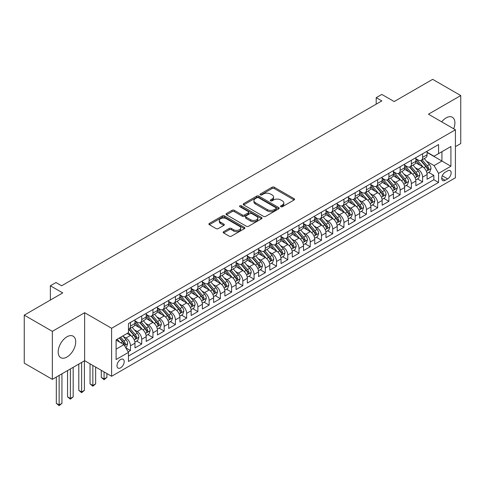 <?xml version="1.0" encoding="UTF-8"?>
<svg xmlns="http://www.w3.org/2000/svg" width="485" height="485" viewBox="0 0 485 485"><rect width="100%" height="100%" fill="white"/><g stroke="black" fill="none" stroke-linecap="round" stroke-linejoin="round"><path stroke-width="0.73" d="M280.845 206.725A1.091 0.63 0 0 0 282.391 206.725L294.104 199.959A1.558 0.903 0 0 0 294.565 199.323A1.558 0.903 0 0 0 294.104 198.686L274.255 187.228A1.558 0.903 0 0 0 272.049 187.228L260.33 193.994A1.091 0.63 0 0 0 260.015 194.436A1.091 0.63 0 0 0 260.33 194.885A1.091 0.63 0 0 0 261.876 194.885L263.391 194.006A4.989 2.88 0 0 1 270.448 194.006L272.103 194.964A4.989 2.88 0 0 1 273.564 197.001A4.989 2.88 0 0 1 272.103 199.038L270.588 199.917A1.091 0.63 0 0 0 270.266 200.36A1.091 0.63 0 0 0 270.588 200.808A1.091 0.63 0 0 0 272.133 200.808L273.649 199.929A4.989 2.88 0 0 1 280.706 199.929L282.361 200.887A4.989 2.88 0 0 1 283.822 202.924A4.989 2.88 0 0 1 282.361 204.961L280.845 205.834A1.091 0.63 0 0 0 280.524 206.283A1.091 0.63 0 0 0 280.845 206.725L280.845 205.834M66.942 357.039A12.392 7.154 120 0 0 75.042 346.12A12.392 7.154 120 0 0 73.144 336.184A12.392 7.154 120 0 0 66.942 336.802A12.392 7.154 120 0 0 58.849 347.721A12.392 7.154 120 0 0 60.746 357.651A12.392 7.154 120 0 0 66.942 357.039M453.687 128.78A12.392 7.154 120 0 0 452.341 117.261A12.392 7.154 120 0 0 446.145 117.873A12.392 7.154 120 0 0 441.689 121.85M120.595 367.842A5.086 2.934 120 0 0 123.917 363.362A5.086 2.934 120 0 0 123.135 359.288A5.086 2.934 120 0 0 120.595 359.537A5.086 2.934 120 0 0 117.273 364.017A5.086 2.934 120 0 0 118.055 368.091A5.086 2.934 120 0 0 120.595 367.842M223.633 231.672A1.558 0.903 0 0 0 223.179 232.309A1.558 0.903 0 0 0 223.633 232.945L229.205 236.159A1.558 0.903 0 0 0 231.412 236.159L244.422 228.647A1.558 0.903 0 0 0 244.883 228.011A1.558 0.903 0 0 0 244.422 227.374L224.573 215.91A1.558 0.903 0 0 0 222.366 215.91L209.35 223.427A1.558 0.903 0 0 0 208.896 224.064A1.558 0.903 0 0 0 209.35 224.7L216.08 228.581A1.558 0.903 0 0 0 218.286 228.581L223.858 225.367A1.558 0.903 0 0 0 224.312 224.731A1.558 0.903 0 0 0 223.858 224.094L220.517 222.166A4.171 2.407 0 0 1 219.299 220.463A4.171 2.407 0 0 1 221.875 218.238A4.171 2.407 0 0 1 226.422 218.759L239.487 226.307A4.171 2.407 0 0 1 240.712 228.011A4.171 2.407 0 0 1 238.135 230.236A4.171 2.407 0 0 1 233.588 229.714L231.412 228.453A1.558 0.903 0 0 0 229.205 228.453L223.633 231.672L223.633 232.945L229.205 229.751L229.205 228.453M455.415 146.64L460.75 143.56L460.75 95.557L432.662 79.34L394.178 101.559L381.822 94.423L376.202 97.667L381.822 100.91L61.607 285.78L55.993 282.537L50.373 285.78L50.373 300.051M52.338 331.352L52.338 379.355L84.639 360.707L84.639 312.704L52.338 331.352L24.25 315.135L62.729 292.916L50.373 285.78M84.639 312.704L111.605 328.272L455.415 129.774L455.415 177.777L111.605 376.275L111.605 328.272M460.75 95.557L428.449 114.205L455.415 129.774M263.5 216.358A1.558 0.903 0 0 0 265.707 216.358L278.723 208.847A1.558 0.903 0 0 0 279.178 208.21A1.558 0.903 0 0 0 278.723 207.568L258.869 196.11A1.558 0.903 0 0 0 256.662 196.11L243.652 203.621A1.558 0.903 0 0 0 243.197 204.258A1.558 0.903 0 0 0 243.652 204.894L263.5 216.358M240.281 206.962A1.091 0.63 0 0 1 241.391 207.119L241.391 205.822L261.573 217.474A1.558 0.903 0 0 1 262.027 218.111A1.558 0.903 0 0 1 261.573 218.747L248.556 226.259A1.558 0.903 0 0 1 246.356 226.259L226.501 214.8L226.501 213.521A1.558 0.903 0 0 0 226.046 214.164A1.558 0.903 0 0 0 226.501 214.8M226.501 213.521L232.072 210.308A1.558 0.903 0 0 1 234.279 210.308L242.33 214.958A1.558 0.903 0 0 0 244.531 214.958L248.229 212.824A1.558 0.903 0 0 0 248.684 212.187A1.558 0.903 0 0 0 248.229 211.551L239.845 206.713A1.091 0.63 0 0 1 239.529 206.264A1.091 0.63 0 0 1 240.202 205.682A1.091 0.63 0 0 1 241.391 205.822M52.338 379.355L24.25 363.138L24.25 315.135M128.149 351.867L130.483 350.522L125.821 347.83M123.166 336.372L125.985 338.003A6.353 3.668 60 0 1 130.483 345.787L134.975 343.192L134.975 347.927L141.717 344.035L136.606 341.082M134.4 329.885L137.225 331.516A6.353 3.668 60 0 1 141.717 339.3L146.209 336.705L146.209 341.44L152.951 337.548L147.84 334.595M145.639 323.398L148.458 325.029A6.353 3.668 60 0 1 152.951 332.813L157.449 330.218L157.449 334.953L164.191 331.061L159.074 328.109M156.873 316.911L159.692 318.542A6.353 3.668 60 0 1 164.191 326.326L168.683 323.731L168.683 328.466L175.424 324.574L170.314 321.622M168.107 310.424L170.932 312.055A6.353 3.668 60 0 1 175.424 319.839L179.917 317.245L179.917 321.979L186.658 318.087L181.548 315.135M179.347 303.937L182.166 305.568A6.353 3.668 60 0 1 186.658 313.352L191.157 310.758L191.157 315.492L197.892 311.6L192.781 308.648M190.581 297.45L193.4 299.081A6.353 3.668 60 0 1 197.892 306.866L202.39 304.271L202.39 309.006L209.132 305.113L204.021 302.161M201.815 290.964L204.634 292.594A6.353 3.668 60 0 1 209.132 300.379L213.624 297.784L213.624 302.519L220.366 298.627L215.255 295.674M213.048 284.477L215.873 286.108A6.353 3.668 60 0 1 220.366 293.892L224.858 291.297L224.858 296.032L231.6 292.14L226.489 289.187M224.288 277.99L227.107 279.621A6.353 3.668 60 0 1 231.6 287.405L236.098 284.81L236.098 289.545L242.839 285.653L237.723 282.7M235.522 271.503L238.341 273.134A6.353 3.668 60 0 1 242.839 280.918L247.332 278.323L247.332 283.058L254.073 279.166L248.963 276.214M246.756 265.016L249.581 266.647A6.353 3.668 60 0 1 254.073 274.431L258.566 271.836L258.566 276.571L265.307 272.679L260.196 269.727M257.996 258.529L260.815 260.16A6.353 3.668 60 0 1 265.307 267.944L269.799 265.35L269.799 270.084L276.541 266.192L271.43 263.24M269.23 252.042L272.049 253.673A6.353 3.668 60 0 1 276.541 261.457L281.039 258.863L281.039 263.597L287.781 259.705L282.664 256.753M280.463 245.555L283.282 247.186A6.353 3.668 60 0 1 287.781 254.971L292.273 252.376L292.273 257.111L299.015 253.218L293.904 250.266M291.697 239.069L294.522 240.699A6.353 3.668 60 0 1 299.015 248.484L303.507 245.889L303.507 250.624L310.248 246.732L305.138 243.779M302.937 232.582L305.756 234.213A6.353 3.668 60 0 1 310.248 241.997L314.747 239.402L314.747 244.137L321.488 240.245L316.372 237.292M314.171 226.095L316.99 227.726A6.353 3.668 60 0 1 321.488 235.51L325.981 232.915L325.981 237.65L332.722 233.758L327.611 230.805M325.405 219.608L328.23 221.239A6.353 3.668 60 0 1 332.722 229.023L337.214 226.428L337.214 231.163L343.956 227.271L338.845 224.319M336.645 213.121L339.464 214.752A6.353 3.668 60 0 1 343.956 222.536L348.448 219.941L348.448 224.676L355.19 220.784L350.079 217.832M347.878 206.634L350.697 208.265A6.353 3.668 60 0 1 355.19 216.049L359.688 213.455L359.688 218.189L366.43 214.297L361.313 211.345M359.112 200.147L361.931 201.778A6.353 3.668 60 0 1 366.43 209.562L370.922 206.968L370.922 211.702L377.663 207.81L372.553 204.858M370.346 193.66L373.171 195.291A6.353 3.668 60 0 1 377.663 203.076L382.156 200.481L382.156 205.216L388.897 201.323L383.787 198.371M381.586 187.174L384.405 188.804A6.353 3.668 60 0 1 388.897 196.589L393.396 193.994L393.396 198.729L400.137 194.837L395.02 191.884M392.82 180.693L395.639 182.318A6.353 3.668 60 0 1 400.137 190.102L404.629 187.507L404.629 192.242L411.371 188.35L406.26 185.397M404.053 174.206L406.879 175.831A6.353 3.668 60 0 1 411.371 183.615L415.863 181.02L415.863 185.755L422.605 181.863L422.605 177.128A6.353 3.668 -120 0 0 418.112 169.344L415.287 167.719M417.494 178.91L422.605 181.863M134.975 343.192A6.353 3.668 -120 0 0 130.483 335.408L127.112 333.462M146.209 336.705A6.353 3.668 -120 0 0 141.717 328.921L134.769 324.908M157.449 330.218A6.353 3.668 -120 0 0 152.951 322.434L146.003 318.421M168.683 323.731A6.353 3.668 -120 0 0 164.191 315.947L157.243 311.934M179.917 317.245A6.353 3.668 -120 0 0 175.424 309.46L168.477 305.447M191.157 310.758A6.353 3.668 -120 0 0 186.658 302.973L179.711 298.96M202.39 304.271A6.353 3.668 -120 0 0 197.892 296.487L190.944 292.473M213.624 297.784A6.353 3.668 -120 0 0 209.132 290L202.184 285.986M224.858 291.297A6.353 3.668 -120 0 0 220.366 283.513L213.418 279.499M236.098 284.81A6.353 3.668 -120 0 0 231.6 277.026L224.652 273.013M247.332 278.323A6.353 3.668 -120 0 0 242.839 270.539L235.886 266.526M258.566 271.836A6.353 3.668 -120 0 0 254.073 264.052L247.126 260.039M269.799 265.35A6.353 3.668 -120 0 0 265.307 257.565L258.359 253.552M281.039 258.863A6.353 3.668 -120 0 0 276.541 251.078L269.593 247.065M292.273 252.376A6.353 3.668 -120 0 0 287.781 244.592L280.833 240.578M303.507 245.889A6.353 3.668 -120 0 0 299.015 238.105L292.067 234.091M314.747 239.402A6.353 3.668 -120 0 0 310.248 231.618L303.301 227.604M325.981 232.915A6.353 3.668 -120 0 0 321.488 225.131L314.535 221.118M337.214 226.428A6.353 3.668 -120 0 0 332.722 218.644L325.774 214.631M348.448 219.941A6.353 3.668 -120 0 0 343.956 212.157L337.008 208.144M359.688 213.455A6.353 3.668 -120 0 0 355.19 205.67L348.242 201.657M370.922 206.968A6.353 3.668 -120 0 0 366.43 199.183L359.482 195.17M382.156 200.481A6.353 3.668 -120 0 0 377.663 192.697L370.716 188.683M393.396 193.994A6.353 3.668 -120 0 0 388.897 186.21L381.95 182.196M404.629 187.507A6.353 3.668 -120 0 0 400.137 179.723L393.183 175.709M415.863 181.02A6.353 3.668 -120 0 0 411.371 173.236L404.423 169.223M447.661 170.835L445.188 172.266A4.923 2.843 120 0 0 441.968 176.607A4.923 2.843 120 0 0 442.726 180.553A4.923 2.843 120 0 0 445.188 180.305L447.661 178.88A4.923 2.843 120 0 0 450.88 174.539A4.923 2.843 120 0 0 450.122 170.593A4.923 2.843 120 0 0 447.661 170.835M116.103 349.158L123.966 344.617L128.458 352.401L128.458 361.483L438.561 182.451L438.561 173.369L434.063 165.585L426.527 161.232M128.458 352.401L116.103 359.537L116.103 339.815L128.458 332.68L128.458 323.598L438.561 144.566L438.561 153.648L450.917 146.512L450.917 166.234L438.561 173.369M134.975 320.876L137.225 322.173A6.353 3.668 60 0 0 140.401 322.489L144.894 319.894A6.353 3.668 -120 0 0 146.209 316.984L146.209 313.352M146.209 314.389L148.458 315.686A6.353 3.668 60 0 0 151.635 316.002L156.134 313.407A6.353 3.668 -120 0 0 157.449 310.497L157.449 306.866M157.449 307.902L159.692 309.2A6.353 3.668 60 0 0 162.869 309.515L167.367 306.92A6.353 3.668 -120 0 0 168.683 304.01L168.683 300.379M168.683 301.415L170.932 302.713A6.353 3.668 60 0 0 174.109 303.028L178.601 300.433A6.353 3.668 -120 0 0 179.917 297.523L179.917 293.892M179.917 294.928L182.166 296.226A6.353 3.668 60 0 0 185.343 296.541L189.835 293.946A6.353 3.668 -120 0 0 191.157 291.036L191.157 287.405M191.157 288.442L193.4 289.739A6.353 3.668 60 0 0 196.577 290.054L201.075 287.459A6.353 3.668 -120 0 0 202.39 284.549L202.39 280.918M202.39 281.955L204.634 283.252A6.353 3.668 60 0 0 207.816 283.567L212.309 280.973A6.353 3.668 -120 0 0 213.624 278.063L213.624 274.431M213.624 275.468L215.873 276.765A6.353 3.668 60 0 0 219.05 277.08L223.543 274.486A6.353 3.668 -120 0 0 224.858 271.576L224.858 267.944M224.858 268.981L227.107 270.278A6.353 3.668 60 0 0 230.284 270.594L234.782 267.999A6.353 3.668 -120 0 0 236.098 265.089L236.098 261.457M236.098 262.494L238.341 263.791A6.353 3.668 60 0 0 241.518 264.107L246.016 261.512A6.353 3.668 -120 0 0 247.332 258.602L247.332 254.971M247.332 256.007L249.581 257.305A6.353 3.668 60 0 0 252.758 257.62L257.25 255.025A6.353 3.668 -120 0 0 258.566 252.115L258.566 248.484M258.566 249.52L260.815 250.818A6.353 3.668 60 0 0 263.992 251.133L268.484 248.538A6.353 3.668 -120 0 0 269.799 245.628L269.799 241.997M269.799 243.033L272.049 244.331A6.353 3.668 60 0 0 275.225 244.646L279.724 242.051A6.353 3.668 -120 0 0 281.039 239.141L281.039 235.51M281.039 236.547L283.282 237.844A6.353 3.668 60 0 0 286.465 238.159L290.958 235.564A6.353 3.668 -120 0 0 292.273 232.654L292.273 229.023M292.273 230.06L294.522 231.357A6.353 3.668 60 0 0 297.699 231.672L302.191 229.078A6.353 3.668 -120 0 0 303.507 226.168L303.507 222.536M303.507 223.573L305.756 224.87A6.353 3.668 60 0 0 308.933 225.185L313.425 222.591A6.353 3.668 -120 0 0 314.747 219.681L314.747 216.049M314.747 217.086L316.99 218.383A6.353 3.668 60 0 0 320.167 218.699L324.665 216.104A6.353 3.668 -120 0 0 325.981 213.194L325.981 209.562M325.981 210.599L328.23 211.896A6.353 3.668 60 0 0 331.407 212.212L335.899 209.617A6.353 3.668 -120 0 0 337.214 206.707L337.214 203.076M337.214 204.112L339.464 205.41A6.353 3.668 60 0 0 342.64 205.725L347.133 203.13A6.353 3.668 -120 0 0 348.448 200.22L348.448 196.589M348.448 197.625L350.697 198.923A6.353 3.668 60 0 0 353.874 199.238L358.373 196.643A6.353 3.668 -120 0 0 359.688 193.733L359.688 190.102M359.688 191.138L361.931 192.436A6.353 3.668 60 0 0 365.114 192.751L369.606 190.156A6.353 3.668 -120 0 0 370.922 187.246L370.922 183.615M370.922 184.652L373.171 185.949A6.353 3.668 60 0 0 376.348 186.264L380.84 183.669A6.353 3.668 -120 0 0 382.156 180.76L382.156 177.128M382.156 178.165L384.405 179.462A6.353 3.668 60 0 0 387.582 179.777L392.074 177.183A6.353 3.668 -120 0 0 393.396 174.273L393.396 170.641M393.396 171.678L395.639 172.975A6.353 3.668 60 0 0 398.815 173.29L403.314 170.696A6.353 3.668 -120 0 0 404.629 167.786L404.629 164.154M404.629 165.191L406.879 166.488A6.353 3.668 60 0 0 410.055 166.804L414.548 164.209A6.353 3.668 -120 0 0 415.863 161.299L415.863 157.667M128.458 356.032L433.839 179.723L433.839 175.376L427.097 179.268L427.097 174.533A6.353 3.668 -120 0 0 422.605 166.749L415.657 162.736M415.863 158.704L418.112 160.001A6.353 3.668 -120 0 0 421.289 160.317A6.353 3.668 -120 0 0 422.605 157.407L422.605 153.775M421.289 160.317L425.781 157.722A6.353 3.668 -120 0 0 427.097 154.812L427.097 151.181M130.483 322.434L130.483 326.065A6.353 3.668 60 0 1 129.168 328.975A6.353 3.668 60 0 1 128.458 329.23M129.168 328.975L133.66 326.381A6.353 3.668 -120 0 0 134.975 323.471L134.975 319.839M141.717 315.947L141.717 319.579A6.353 3.668 60 0 1 140.401 322.489M152.951 309.46L152.951 313.092A6.353 3.668 60 0 1 151.635 316.002M164.191 302.973L164.191 306.605A6.353 3.668 60 0 1 162.869 309.515M175.424 296.487L175.424 300.118A6.353 3.668 60 0 1 174.109 303.028M186.658 290L186.658 293.631A6.353 3.668 60 0 1 185.343 296.541M197.892 283.513L197.892 287.144A6.353 3.668 60 0 1 196.577 290.054M209.132 277.026L209.132 280.657A6.353 3.668 60 0 1 207.816 283.567M220.366 270.539L220.366 274.171A6.353 3.668 60 0 1 219.05 277.08M231.6 264.052L231.6 267.684A6.353 3.668 60 0 1 230.284 270.594M242.839 257.565L242.839 261.197A6.353 3.668 60 0 1 241.518 264.107M254.073 251.078L254.073 254.71A6.353 3.668 60 0 1 252.758 257.62M265.307 244.592L265.307 248.223A6.353 3.668 60 0 1 263.992 251.133M276.541 238.105L276.541 241.736A6.353 3.668 60 0 1 275.225 244.646M287.781 231.618L287.781 235.249A6.353 3.668 60 0 1 286.465 238.159M299.015 225.131L299.015 228.762A6.353 3.668 60 0 1 297.699 231.672M310.248 218.644L310.248 222.275A6.353 3.668 60 0 1 308.933 225.185M321.488 212.157L321.488 215.789A6.353 3.668 60 0 1 320.167 218.699M332.722 205.67L332.722 209.302A6.353 3.668 60 0 1 331.407 212.212M343.956 199.183L343.956 202.815A6.353 3.668 60 0 1 342.64 205.725M355.19 192.697L355.19 196.328A6.353 3.668 60 0 1 353.874 199.238M366.43 186.21L366.43 189.841A6.353 3.668 60 0 1 365.114 192.751M377.663 179.723L377.663 183.354A6.353 3.668 60 0 1 376.348 186.264M388.897 173.236L388.897 176.867A6.353 3.668 60 0 1 387.582 179.777M400.137 166.749L400.137 170.381A6.353 3.668 60 0 1 398.815 173.29M411.371 160.262L411.371 163.894A6.353 3.668 60 0 1 410.055 166.804M411.371 183.615L411.371 188.35M400.137 190.102L400.137 194.837M388.897 196.589L388.897 201.323M377.663 203.076L377.663 207.81M366.43 209.562L366.43 214.297M355.19 216.049L355.19 220.784M343.956 222.536L343.956 227.271M332.722 229.023L332.722 233.758M321.488 235.51L321.488 240.245M310.248 241.997L310.248 246.732M299.015 248.484L299.015 253.218M287.781 254.971L287.781 259.705M276.541 261.457L276.541 266.192M265.307 267.944L265.307 272.679M254.073 274.431L254.073 279.166M242.839 280.918L242.839 285.653M231.6 287.405L231.6 292.14M220.366 293.892L220.366 298.627M209.132 300.379L209.132 305.113M197.892 306.866L197.892 311.6M186.658 313.352L186.658 318.087M175.424 319.839L175.424 324.574M164.191 326.326L164.191 331.061M152.951 332.813L152.951 337.548M141.717 339.3L141.717 344.035M130.483 345.787L130.483 350.522M123.966 344.617L116.103 340.076M434.063 165.585L441.932 161.044L441.932 151.702L450.917 146.512M427.097 152.478L450.917 166.234M427.097 152.217L434.063 156.243L438.561 153.648M84.639 360.707L111.605 376.275M376.202 97.667L376.202 104.154M428.728 172.424L433.839 175.376M433.839 179.723L438.561 182.451M281.282 206.883L282.361 206.258A4.989 2.88 0 0 0 283.822 204.221L283.822 202.924M273.564 197.001L273.564 198.298A4.989 2.88 0 0 1 272.103 200.335L271.024 200.96M294.104 198.686L294.104 199.959L274.255 188.526A1.558 0.903 0 0 0 272.049 188.526L260.766 195.037M278.699 208.859L258.869 197.407A1.558 0.903 0 0 0 256.662 197.407L243.67 204.906M275.965 208.653A1.091 0.63 0 0 0 276.286 208.21A1.091 0.63 0 0 0 275.965 207.762L258.541 197.704A1.091 0.63 0 0 0 256.995 197.704L255.395 198.626A4.989 2.88 0 0 0 253.934 200.663A4.989 2.88 0 0 0 255.395 202.7L267.308 209.575A4.989 2.88 0 0 0 274.364 209.575L275.965 208.653L275.965 209.95A1.091 0.63 0 0 0 276.286 209.508L276.286 208.21M253.934 200.663L253.934 201.96A4.989 2.88 0 0 0 255.395 203.997L255.395 202.7M275.965 209.95L274.364 210.872A4.989 2.88 0 0 1 267.308 210.872L255.395 203.997M226.525 214.813L232.072 211.606L232.072 210.308M248.684 212.187L248.684 213.485A1.558 0.903 0 0 1 248.229 214.121L244.531 216.255A1.558 0.903 0 0 1 242.33 216.255L234.279 211.606A1.558 0.903 0 0 0 232.072 211.606M241.391 207.119L261.554 218.759M250.684 219.778A4.171 2.407 0 0 0 255.231 220.299A4.171 2.407 0 0 0 257.802 218.074A4.171 2.407 0 0 0 256.583 216.371L251.976 213.715A1.558 0.903 0 0 0 249.775 213.715L246.077 215.849A1.558 0.903 0 0 0 245.622 216.486A1.558 0.903 0 0 0 246.077 217.122L250.684 219.778L250.684 221.075A4.171 2.407 0 0 0 255.231 221.596A4.171 2.407 0 0 0 257.802 219.372L257.802 218.074M245.622 216.486L245.622 217.783A1.558 0.903 0 0 0 246.077 218.42L246.077 217.122M250.684 221.075L246.077 218.42M240.712 228.011L240.712 229.308A4.171 2.407 0 0 1 238.135 231.533A4.171 2.407 0 0 1 233.588 231.012L231.412 229.751A1.558 0.903 0 0 0 229.205 229.751M219.299 220.463L219.299 221.76A4.171 2.407 0 0 0 220.517 223.464L220.517 222.166M223.834 225.379L220.517 223.464M244.422 227.374L244.422 228.647L224.573 217.207A1.558 0.903 0 0 0 222.366 217.207L209.374 224.713M427.006 173.424L429.91 171.745L431.032 168.501A4.213 2.431 -120 0 0 429.395 164.548L424.26 158.607M423.229 167.161L417.142 160.111A12.155 7.02 -120 0 0 415.863 158.777M419.889 165.185L416.488 161.238A10.088 5.826 -120 0 0 415.863 160.565M420.719 160.547L425.909 166.561A4.213 2.431 60 0 1 427.412 169.459C428.043 170.308 428.491 170.047 428.758 168.683A4.213 2.431 -120 0 0 427.255 165.779L422.126 159.838M421.022 160.45L426.6 166.907A2.146 1.237 60 0 1 427.139 167.749L428.758 168.683M427.412 169.459L427.715 169.956M415.772 179.911L418.67 178.231L419.798 174.988A4.213 2.431 -120 0 0 418.155 171.035L413.02 165.094M411.995 173.648L405.909 166.597A12.155 7.02 -120 0 0 404.629 165.264M408.655 171.672L405.248 167.725A10.088 5.826 -120 0 0 404.629 167.052M409.479 167.034L414.675 173.048A4.213 2.431 60 0 1 416.172 175.946C416.809 176.795 417.258 176.534 417.524 175.17A4.213 2.431 -120 0 0 416.021 172.266L410.886 166.325M409.789 166.937L415.366 173.394A2.146 1.237 60 0 1 415.906 174.236L417.524 175.17M416.172 175.946L416.482 176.443M404.532 186.398L407.436 184.718L408.558 181.475A4.213 2.431 -120 0 0 406.921 177.522L401.786 171.581M400.762 180.135L394.669 173.084A12.155 7.02 -120 0 0 393.396 171.751M397.421 178.159L394.014 174.212A10.088 5.826 -120 0 0 393.396 173.539M398.246 173.521L403.435 179.535A4.213 2.431 60 0 1 404.939 182.433C405.569 183.281 406.024 183.021 406.284 181.657A4.213 2.431 -120 0 0 404.787 178.753L399.652 172.812M398.549 173.424L404.132 179.88A2.146 1.237 60 0 1 404.672 180.723L406.284 181.657M404.939 182.433L405.248 182.93M393.299 192.885L396.203 191.205L397.324 187.962A4.213 2.431 -120 0 0 395.687 184.009L390.552 178.062M389.522 186.622L383.435 179.571A12.155 7.02 -120 0 0 382.156 178.237M386.187 184.646L382.78 180.699A10.088 5.826 -120 0 0 382.156 180.026M387.012 180.008L392.201 186.022A4.213 2.431 60 0 1 393.705 188.92C394.335 189.768 394.784 189.508 395.051 188.144A4.213 2.431 -120 0 0 393.553 185.24L388.418 179.298M387.315 179.911L392.892 186.367A2.146 1.237 60 0 1 393.438 187.21L395.051 188.144M393.705 188.92L394.008 189.417M382.065 199.371L384.969 197.692L386.09 194.449A4.213 2.431 -120 0 0 384.447 190.496L379.318 184.549M378.288 193.109L372.201 186.058A12.155 7.02 -120 0 0 370.922 184.724M374.947 191.132L371.546 187.186A10.088 5.826 -120 0 0 370.922 186.507M375.772 186.495L380.967 192.509A4.213 2.431 60 0 1 382.471 195.406C383.101 196.255 383.55 195.995 383.817 194.631A4.213 2.431 -120 0 0 382.313 191.727L377.184 185.785M376.081 186.398L381.659 192.854A2.146 1.237 60 0 1 382.198 193.697L383.817 194.631M382.471 195.406L382.774 195.904M370.825 205.858L373.729 204.179L374.856 200.935A4.213 2.431 -120 0 0 373.214 196.983L368.079 191.035M367.054 199.596L360.961 192.545A12.155 7.02 -120 0 0 359.688 191.211M363.714 197.619L360.307 193.673A10.088 5.826 -120 0 0 359.688 192.994M364.538 192.981L369.734 198.995A4.213 2.431 60 0 1 371.231 201.893C371.868 202.742 372.316 202.481 372.583 201.117A4.213 2.431 -120 0 0 371.08 198.213L365.945 192.272M364.841 192.885L370.425 199.341A2.146 1.237 60 0 1 370.964 200.184L372.583 201.117M371.231 201.893L371.54 202.39M359.591 212.339L362.495 210.666L363.617 207.422A4.213 2.431 -120 0 0 361.98 203.47L356.845 197.522M355.814 206.083L349.727 199.032A12.155 7.02 -120 0 0 348.448 197.698M352.48 204.106L349.073 200.16A10.088 5.826 -120 0 0 348.448 199.481M353.304 199.468L358.494 205.482A4.213 2.431 60 0 1 359.997 208.38C360.628 209.229 361.076 208.968 361.343 207.604A4.213 2.431 -120 0 0 359.846 204.7L354.711 198.759M353.607 199.371L359.191 205.828A2.146 1.237 60 0 1 359.731 206.671L361.343 207.604M359.997 208.38L360.3 208.877M348.357 218.826L351.261 217.153L352.383 213.909A4.213 2.431 -120 0 0 350.746 209.956L345.611 204.009M344.58 212.569L338.494 205.519A12.155 7.02 -120 0 0 337.214 204.185M341.24 210.593L337.839 206.646A10.088 5.826 -120 0 0 337.214 205.967M342.07 205.955L347.26 211.963A4.213 2.431 60 0 1 348.763 214.867C349.394 215.716 349.843 215.455 350.109 214.091A4.213 2.431 -120 0 0 348.606 211.187L343.477 205.246M342.374 205.858L347.951 212.315A2.146 1.237 60 0 1 348.491 213.157L350.109 214.091M348.763 214.867L349.067 215.364M337.123 225.313L340.021 223.64L341.149 220.396A4.213 2.431 -120 0 0 339.506 216.443L334.377 210.496M333.347 219.056L327.26 212.006A12.155 7.02 -120 0 0 325.981 210.672M330.006 217.08L326.599 213.133A10.088 5.826 -120 0 0 325.981 212.454M330.831 212.442L336.026 218.45A4.213 2.431 60 0 1 337.524 221.354C338.16 222.203 338.609 221.942 338.876 220.578A4.213 2.431 -120 0 0 337.372 217.674L332.237 211.733M331.14 212.345L336.717 218.802A2.146 1.237 60 0 1 337.257 219.644L338.876 220.578M337.524 221.354L337.833 221.851M325.884 231.8L328.788 230.126L329.909 226.883A4.213 2.431 -120 0 0 328.272 222.93L323.137 216.983M322.113 225.543L316.02 218.492A12.155 7.02 -120 0 0 314.747 217.159M318.772 223.567L315.365 219.62A10.088 5.826 -120 0 0 314.747 218.941M319.597 218.929L324.786 224.937A4.213 2.431 60 0 1 326.29 227.841C326.92 228.69 327.375 228.429 327.636 227.065A4.213 2.431 -120 0 0 326.138 224.161L321.003 218.22M319.9 218.832L325.483 225.289A2.146 1.237 60 0 1 326.023 226.131L327.636 227.065M326.29 227.841L326.599 228.338M314.65 238.287L317.554 236.613L318.675 233.37A4.213 2.431 -120 0 0 317.038 229.417L311.904 223.47M310.873 232.03L304.786 224.979A12.155 7.02 -120 0 0 303.507 223.646M307.538 230.054L304.131 226.107A10.088 5.826 -120 0 0 303.507 225.428M308.363 225.416L313.553 231.424A4.213 2.431 60 0 1 315.056 234.328C315.686 235.177 316.135 234.916 316.402 233.546A4.213 2.431 -120 0 0 314.904 230.648L309.769 224.707M308.666 225.319L314.244 231.775A2.146 1.237 60 0 1 314.789 232.618L316.402 233.546M315.056 234.328L315.359 234.825M303.416 244.773L306.32 243.1L307.441 239.857A4.213 2.431 -120 0 0 305.799 235.904L300.67 229.957M299.639 238.517L293.552 231.466A12.155 7.02 -120 0 0 292.273 230.132M296.299 236.535L292.898 232.594A10.088 5.826 -120 0 0 292.273 231.915M297.123 231.903L302.319 237.911A4.213 2.431 60 0 1 303.822 240.815C304.453 241.663 304.901 241.403 305.168 240.033A4.213 2.431 -120 0 0 303.665 237.135L298.536 231.193M297.432 231.806L303.01 238.262A2.146 1.237 60 0 1 303.549 239.105L305.168 240.033M303.822 240.815L304.125 241.312M292.176 251.26L295.08 249.587L296.208 246.344A4.213 2.431 -120 0 0 294.565 242.391L289.43 236.444M288.405 245.004L282.318 237.953A12.155 7.02 -120 0 0 281.039 236.619M285.065 243.021L281.658 239.081A10.088 5.826 -120 0 0 281.039 238.402M285.889 238.39L291.085 244.398A4.213 2.431 60 0 1 292.582 247.302C293.219 248.15 293.667 247.89 293.934 246.519A4.213 2.431 -120 0 0 292.431 243.622L287.296 237.68M286.198 238.293L291.776 244.749A2.146 1.237 60 0 1 292.316 245.586L293.934 246.519M292.582 247.302L292.892 247.799M280.942 257.747L283.846 256.074L284.968 252.831A4.213 2.431 -120 0 0 283.331 248.878L278.196 242.93M277.165 251.491L271.079 244.44A12.155 7.02 -120 0 0 269.799 243.106M273.831 249.508L270.424 245.568A10.088 5.826 -120 0 0 269.799 244.889M274.656 244.876L279.845 250.884A4.213 2.431 60 0 1 281.348 253.788C281.979 254.637 282.428 254.376 282.694 253.006A4.213 2.431 -120 0 0 281.197 250.108L276.062 244.167M274.959 244.779L280.542 251.236A2.146 1.237 60 0 1 281.082 252.073L282.694 253.006M281.348 253.788L281.658 254.285M269.708 264.234L272.612 262.561L273.734 259.317A4.213 2.431 -120 0 0 272.097 255.365L266.962 249.417M265.932 257.978L259.845 250.927A12.155 7.02 -120 0 0 258.566 249.593M262.591 255.995L259.19 252.054A10.088 5.826 -120 0 0 258.566 251.375M263.422 251.363L268.611 257.371A4.213 2.431 60 0 1 270.115 260.275C270.745 261.118 271.194 260.863 271.461 259.493A4.213 2.431 -120 0 0 269.957 256.595L264.828 250.654M263.725 251.266L269.302 257.723A2.146 1.237 60 0 1 269.842 258.56L271.461 259.493M270.115 260.275L270.418 260.772M258.475 270.721L261.379 269.048L262.5 265.804A4.213 2.431 -120 0 0 260.857 261.851L255.728 255.904M254.698 264.464L248.611 257.414A12.155 7.02 -120 0 0 247.332 256.08M251.357 262.482L247.95 258.541A10.088 5.826 -120 0 0 247.332 257.862M252.182 257.85L257.377 263.858A4.213 2.431 60 0 1 258.875 266.762C259.511 267.605 259.96 267.35 260.227 265.98A4.213 2.431 -120 0 0 258.723 263.082L253.588 257.141M252.491 257.753L258.068 264.21A2.146 1.237 60 0 1 258.608 265.046L260.227 265.98M258.875 266.762L259.184 267.259M247.235 277.208L250.139 275.535L251.26 272.291A4.213 2.431 -120 0 0 249.623 268.338L244.488 262.391M243.464 270.951L237.371 263.901A12.155 7.02 -120 0 0 236.098 262.567M240.123 268.969L236.716 265.028A10.088 5.826 -120 0 0 236.098 264.349M240.948 264.337L246.137 270.345A4.213 2.431 60 0 1 247.641 273.249C248.278 274.092 248.726 273.837 248.993 272.467A4.213 2.431 -120 0 0 247.489 269.569L242.354 263.628M241.251 264.24L246.835 270.697A2.146 1.237 60 0 1 247.374 271.533L248.993 272.467M247.641 273.249L247.95 273.746M236.001 283.695L238.905 282.021L240.026 278.778A4.213 2.431 -120 0 0 238.39 274.825L233.255 268.878M232.224 277.438L226.137 270.387A12.155 7.02 -120 0 0 224.858 269.054M228.89 275.456L225.483 271.515A10.088 5.826 -120 0 0 224.858 270.836M229.714 270.824L234.904 276.832A4.213 2.431 60 0 1 236.407 279.736C237.038 280.579 237.486 280.324 237.753 278.954A4.213 2.431 -120 0 0 236.256 276.056L231.121 270.115M230.017 270.727L235.595 277.184A2.146 1.237 60 0 1 236.14 278.02L237.753 278.954M236.407 279.736L236.71 280.233M224.767 290.182L227.671 288.508L228.793 285.265A4.213 2.431 -120 0 0 227.15 281.312L222.021 275.365M220.99 283.925L214.904 276.874A12.155 7.02 -120 0 0 213.624 275.541M217.65 281.943L214.249 278.002A10.088 5.826 -120 0 0 213.624 277.323M218.474 277.311L223.67 283.319A4.213 2.431 60 0 1 225.173 286.223C225.804 287.065 226.252 286.811 226.519 285.441A4.213 2.431 -120 0 0 225.016 282.543L219.887 276.602M218.783 277.208L224.361 283.67A2.146 1.237 60 0 1 224.901 284.507L226.519 285.441M225.173 286.223L225.476 286.72M213.527 296.668L216.431 294.995L217.559 291.752A4.213 2.431 -120 0 0 215.916 287.799L210.781 281.852M209.756 290.412L203.67 283.361A12.155 7.02 -120 0 0 202.39 282.027M206.416 288.429L203.009 284.489A10.088 5.826 -120 0 0 202.39 283.81M207.24 283.798L212.436 289.806A4.213 2.431 60 0 1 213.933 292.71C214.57 293.552 215.019 293.298 215.285 291.928A4.213 2.431 -120 0 0 213.782 289.03L208.647 283.088M207.55 283.695L213.127 290.157A2.146 1.237 60 0 1 213.667 290.994L215.285 291.928M213.933 292.71L214.243 293.207M202.293 303.155L205.197 301.482L206.319 298.239A4.213 2.431 -120 0 0 204.682 294.286L199.547 288.339M198.517 296.899L192.43 289.848A12.155 7.02 -120 0 0 191.157 288.514M195.182 294.916L191.775 290.976A10.088 5.826 -120 0 0 191.157 290.297M196.007 290.285L201.196 296.293A4.213 2.431 60 0 1 202.7 299.196C203.33 300.039 203.785 299.785 204.046 298.414A4.213 2.431 -120 0 0 202.548 295.517L197.413 289.569M196.31 290.182L201.893 296.644A2.146 1.237 60 0 1 202.433 297.481L204.046 298.414M202.7 299.196L203.009 299.694M191.06 309.642L193.964 307.969L195.085 304.725A4.213 2.431 -120 0 0 193.448 300.773L188.313 294.825M187.283 303.386L181.196 296.335A12.155 7.02 -120 0 0 179.917 294.995M183.942 301.403L180.541 297.463A10.088 5.826 -120 0 0 179.917 296.784M184.773 296.771L189.962 302.779A4.213 2.431 60 0 1 191.466 305.683C192.096 306.526 192.545 306.271 192.812 304.901A4.213 2.431 -120 0 0 191.308 302.003L186.179 296.056M185.076 296.668L190.654 303.131A2.146 1.237 60 0 1 191.193 303.968L192.812 304.901M191.466 305.683L191.769 306.18M179.826 316.129L182.73 314.456L183.851 311.212A4.213 2.431 -120 0 0 182.208 307.26L177.08 301.312M176.049 309.873L169.962 302.822A12.155 7.02 -120 0 0 168.683 301.482M172.708 307.89L169.301 303.95A10.088 5.826 -120 0 0 168.683 303.27M173.533 303.258L178.729 309.266A4.213 2.431 60 0 1 180.226 312.17C180.863 313.013 181.311 312.758 181.578 311.388A4.213 2.431 -120 0 0 180.074 308.49L174.939 302.543M173.842 303.155L179.42 309.618A2.146 1.237 60 0 1 179.959 310.455L181.578 311.388M180.226 312.17L180.535 312.667M168.586 322.616L171.49 320.943L172.612 317.699A4.213 2.431 -120 0 0 170.975 313.746L165.84 307.799M164.815 316.359L158.722 309.309A12.155 7.02 -120 0 0 157.449 307.969M161.475 314.377L158.068 310.436A10.088 5.826 -120 0 0 157.449 309.757M162.299 309.745L167.495 315.753A4.213 2.431 60 0 1 168.992 318.657C169.629 319.5 170.077 319.245 170.344 317.875A4.213 2.431 -120 0 0 168.841 314.977L163.706 309.03M162.602 309.642L168.186 316.105A2.146 1.237 60 0 1 168.725 316.941L170.344 317.875M168.992 318.657L169.301 319.154M104.081 371.928L104.081 378.997L106.888 377.378L106.888 373.547M106.888 377.378L104.081 379.713L101.268 377.378L101.268 370.304M101.268 377.378L104.081 378.997L104.081 379.713M157.352 329.103L160.256 327.43L161.378 324.186A4.213 2.431 -120 0 0 159.741 320.227L154.606 314.286M153.575 322.846L147.488 315.796A12.155 7.02 -120 0 0 146.209 314.456M150.241 320.864L146.834 316.923A10.088 5.826 -120 0 0 146.209 316.244M151.065 316.232L156.255 322.24A4.213 2.431 60 0 1 157.758 325.144C158.389 325.987 158.837 325.732 159.104 324.362A4.213 2.431 -120 0 0 157.607 321.464L152.472 315.517M151.368 316.129L156.946 322.592A2.146 1.237 60 0 1 157.492 323.428L159.104 324.362M157.758 325.144L158.061 325.641M92.841 365.441L92.841 385.484L95.654 383.865L95.654 367.06M95.654 383.865L92.841 386.199L90.034 383.865L90.034 363.817M90.034 383.865L92.841 385.484L92.841 386.199M146.118 335.59L149.022 333.916L150.144 330.673A4.213 2.431 -120 0 0 148.501 326.714L143.372 320.773M142.341 329.333L136.255 322.282A12.155 7.02 -120 0 0 134.975 320.943M139.001 327.351L135.6 323.41A10.088 5.826 -120 0 0 134.975 322.731M139.825 322.719L145.021 328.727A4.213 2.431 60 0 1 146.525 331.631C147.155 332.474 147.604 332.213 147.87 330.849A4.213 2.431 -120 0 0 146.367 327.951L141.238 322.004M140.135 322.616L145.712 329.079A2.146 1.237 60 0 1 146.252 329.915L147.87 330.849M146.525 331.631L146.828 332.128M81.607 362.459L81.607 391.971L84.414 390.352L84.414 360.834M84.414 390.352L81.607 392.686L78.8 390.352L78.8 364.077M78.8 390.352L81.607 391.971L81.607 392.686M134.885 342.077L137.782 340.403L138.91 337.16A4.213 2.431 -120 0 0 137.267 333.201L132.132 327.26M131.108 335.82L128.416 332.704M127.767 333.838L127.331 333.334M128.592 329.206L133.787 335.214A4.213 2.431 60 0 1 135.285 338.118C135.921 338.96 136.37 338.7 136.637 337.336A4.213 2.431 -120 0 0 135.133 334.438L129.998 328.49M128.901 329.103L134.478 335.565A2.146 1.237 60 0 1 135.018 336.402L136.637 337.336M135.285 338.118L135.594 338.615M70.373 368.946L70.373 398.458L73.18 396.839L73.18 367.321M73.18 396.839L70.373 399.173L67.56 396.839L67.56 370.564M67.56 396.839L70.373 398.458L70.373 399.173M125.597 347.442L126.549 346.89L127.67 343.647A4.213 2.431 -120 0 0 126.033 339.688L122.802 335.947M119.783 342.204L117.182 339.191M116.533 340.325L116.103 339.827M119.316 337.96L122.547 341.701A4.213 2.431 60 0 1 124.051 344.605C124.681 345.447 125.136 345.187 125.397 343.823A4.213 2.431 -120 0 0 123.899 340.925L120.668 337.178M119.577 337.809L123.245 342.052A2.146 1.237 60 0 1 123.784 342.889L125.397 343.823M124.051 344.605L124.36 345.102M59.134 375.432L59.134 404.945L61.947 403.326L61.947 373.808M61.947 403.326L59.134 405.66L56.327 403.326L56.327 377.051M56.327 403.326L59.134 404.945L59.134 405.66M125.985 338.003L130.483 335.408M137.225 331.516L141.717 328.921M148.458 325.029L152.951 322.434M159.692 318.542L164.191 315.947M170.932 312.055L175.424 309.46M182.166 305.568L186.658 302.973M193.4 299.081L197.892 296.487M204.634 292.594L209.132 290M215.873 286.108L220.366 283.513M227.107 279.621L231.6 277.026M238.341 273.134L242.839 270.539M249.581 266.647L254.073 264.052M260.815 260.16L265.307 257.565M272.049 253.673L276.541 251.078M283.282 247.186L287.781 244.592M294.522 240.699L299.015 238.105M305.756 234.213L310.248 231.618M316.99 227.726L321.488 225.131M328.23 221.239L332.722 218.644M339.464 214.752L343.956 212.157M350.697 208.265L355.19 205.67M361.931 201.778L366.43 199.183M373.171 195.291L377.663 192.697M384.405 188.804L388.897 186.21M395.639 182.318L400.137 179.723M406.879 175.831L411.371 173.236M418.112 169.344L422.605 166.749M422.605 157.407L427.097 154.812M130.483 326.065L134.975 323.471M141.717 319.579L146.209 316.984M152.951 313.092L157.449 310.497M164.191 306.605L168.683 304.01M175.424 300.118L179.917 297.523M186.658 293.631L191.157 291.036M197.892 287.144L202.39 284.549M209.132 280.657L213.624 278.063M220.366 274.171L224.858 271.576M231.6 267.684L236.098 265.089M242.839 261.197L247.332 258.602M254.073 254.71L258.566 252.115M265.307 248.223L269.799 245.628M276.541 241.736L281.039 239.141M287.781 235.249L292.273 232.654M299.015 228.762L303.507 226.168M310.248 222.275L314.747 219.681M321.488 215.789L325.981 213.194M332.722 209.302L337.214 206.707M343.956 202.815L348.448 200.22M355.19 196.328L359.688 193.733M366.43 189.841L370.922 187.246M377.663 183.354L382.156 180.76M388.897 176.867L393.396 174.273M400.137 170.381L404.629 167.786M411.371 163.894L415.863 161.299M422.605 177.128L427.097 174.533M442.271 175.77L447.661 178.88M441.708 178.298L445.188 180.305M282.361 206.258L282.361 204.961M270.588 200.808L270.588 199.917M272.103 200.335L272.103 199.038M260.33 194.885L260.33 193.994M272.049 188.526L272.049 187.228M274.255 188.526L274.255 187.228M243.652 204.894L243.652 203.621M256.662 197.407L256.662 196.11M258.869 197.407L258.869 196.11M278.723 208.847L278.723 207.568M267.308 210.872L267.308 209.575M274.364 210.872L274.364 209.575M234.279 211.606L234.279 210.308M242.33 216.255L242.33 214.958M244.531 216.255L244.531 214.958M248.229 214.121L248.229 212.824M261.573 218.747L261.573 217.474M231.412 229.751L231.412 228.453M233.588 231.012L233.588 229.714M223.858 225.367L223.858 224.094M209.35 224.7L209.35 223.427M222.366 217.207L222.366 215.91M224.573 217.207L224.573 215.91M426.363 171.26L431.001 168.58M417.142 160.111L417.718 159.777M427.255 165.779L429.395 164.548M423.902 167.719L425.909 166.561M415.13 177.746L419.767 175.067M405.909 166.597L406.485 166.264M416.021 172.266L418.155 171.035M412.662 174.206L414.675 173.048M403.89 184.233L408.534 181.554M394.669 173.084L395.251 172.751M404.787 178.753L406.921 177.522M401.428 180.693L403.435 179.535M392.656 190.72L397.3 188.041M383.435 179.571L384.011 179.238M393.553 185.24L395.687 184.009M390.195 187.18L392.201 186.022M381.422 197.207L386.06 194.527M372.201 186.058L372.777 185.725M382.313 191.727L384.447 190.496M378.961 193.667L380.967 192.509M370.188 203.694L374.826 201.014M360.961 192.545L361.543 192.212M371.08 198.213L373.214 196.983M367.721 200.153L369.734 198.995M358.949 210.181L363.592 207.501M349.727 199.032L350.309 198.698M359.846 204.7L361.98 203.47M356.487 206.64L358.494 205.482M347.715 216.668L352.353 213.988M338.494 205.519L339.07 205.185M348.606 211.187L350.746 209.956M345.253 213.127L347.26 211.963M336.481 223.155L341.119 220.475M327.26 212.006L327.836 211.672M337.372 217.674L339.506 216.443M334.013 219.614L336.026 218.45M325.241 229.641L329.885 226.962M316.02 218.492L316.602 218.159M326.138 224.161L328.272 222.93M322.78 226.101L324.786 224.937M314.007 236.128L318.651 233.449M304.786 224.979L305.368 224.646M314.904 230.648L317.038 229.417M311.546 232.588L313.553 231.424M302.773 242.615L307.411 239.936M293.552 231.466L294.128 231.133M303.665 237.135L305.799 235.904M300.312 239.075L302.319 237.911M291.54 249.102L296.177 246.422M282.318 237.953L282.894 237.62M292.431 243.622L294.565 242.391M289.072 245.562L291.085 244.398M280.3 255.589L284.944 252.909M271.079 244.44L271.661 244.107M281.197 250.108L283.331 248.878M277.838 252.048L279.845 250.884M269.066 262.076L273.704 259.396M259.845 250.927L260.421 250.593M269.957 256.595L272.097 255.365M266.604 258.535L268.611 257.371M257.832 268.563L262.47 265.883M248.611 257.414L249.187 257.08M258.723 263.082L260.857 261.851M255.371 265.022L257.377 263.858M246.592 275.05L251.236 272.37M237.371 263.901L237.953 263.567M247.489 269.569L249.623 268.338M244.131 271.509L246.137 270.345M235.358 281.536L240.002 278.857M226.137 270.387L226.719 270.054M236.256 276.056L238.39 274.825M232.897 277.996L234.904 276.832M224.125 288.023L228.762 285.344M214.904 276.874L215.479 276.541M225.016 282.543L227.15 281.312M221.663 284.483L223.67 283.319M212.891 294.51L217.529 291.831M203.67 283.361L204.246 283.028M213.782 289.03L215.916 287.799M210.423 290.97L212.436 289.806M201.651 300.997L206.295 298.317M192.43 289.848L193.012 289.515M202.548 295.517L204.682 294.286M199.189 297.457L201.196 296.293M190.417 307.484L195.061 304.804M181.196 296.335L181.772 296.002M191.308 302.003L193.448 300.773M187.956 303.937L189.962 302.779M179.183 313.971L183.821 311.291M169.962 302.822L170.538 302.488M180.074 308.49L182.208 307.26M176.722 310.424L178.729 309.266M167.943 320.458L172.587 317.778M158.722 309.309L159.304 308.975M168.841 314.977L170.975 313.746M165.482 316.911L167.495 315.753M156.71 326.945L161.353 324.265M147.488 315.796L148.07 315.462M157.607 321.464L159.741 320.227M154.248 323.398L156.255 322.24M145.476 333.431L150.114 330.752M136.255 322.282L136.831 321.949M146.367 327.951L148.501 326.714M143.014 329.885L145.021 328.727M134.242 339.918L138.88 337.239M135.133 334.438L137.267 333.201M131.774 336.372L133.787 335.214M124.499 345.544L127.646 343.726M123.899 340.925L126.033 339.688M120.735 342.749L122.547 341.701"/></g></svg>
